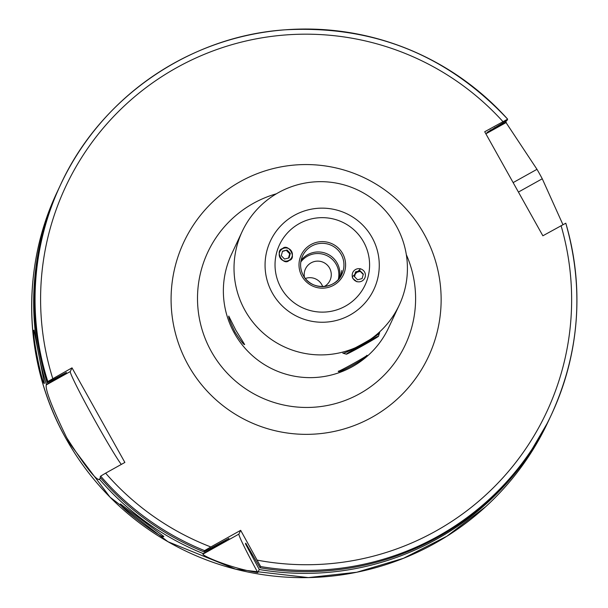 <?xml version="1.0" encoding="UTF-8"?>
<svg xmlns="http://www.w3.org/2000/svg" width="608" height="608" viewBox="0 0 608 608"><rect width="100%" height="100%" fill="white"/><g stroke="black" fill="none" stroke-linecap="round" stroke-linejoin="round"><path stroke-width="0.91" d="M360.605 268.903A6.612 6.597 -14.2 0 0 352.442 273.456A6.612 6.597 -14.2 0 0 357.002 281.603A6.612 6.597 -14.2 0 0 365.165 277.043A6.612 6.597 -14.2 0 0 360.605 268.903M355.528 271.89L354.251 276.404L357.527 279.764L362.072 278.608L363.356 274.094L360.08 270.742L355.528 271.89L355.695 272.536L360.24 271.381L360.08 270.742M363.25 274.466L360.24 271.381M355.695 272.536L354.517 276.678M343.003 353.233L342.821 353.142C343.695 354.928 382.63 333.237 379.521 332.698L379.506 332.72M364.967 344.417L358.887 347.806M44.452 383.268C42.53 386.893 31.365 330.494 33.934 330.144L44.414 383.298M163.826 536.423C163.491 540.314 117.42 505.826 120.437 503.941L163.818 536.438M360.65 268.751L352.23 276.906L352.891 278.548L356.957 281.77M282.5 248.619C274.299 250.435 283.275 266.456 289.119 260.444C297.32 258.628 288.352 242.607 282.5 248.619L282.203 248.794M340.868 276.116L341.818 270.507L340.548 276.632M301.097 260.315A21.683 21.652 -154.9 0 1 339.401 278.259M396.408 226.123A86.724 86.602 -154.9 0 1 323.836 354.859A86.724 86.602 -154.9 0 1 242.189 231.488A86.724 86.602 -154.9 0 1 396.408 226.123M228.768 316.107L235.798 330.152L244.659 344.538C243.793 344.903 240.555 340.723 234.931 331.998C230.386 322.529 228.334 317.232 228.768 316.107L228.828 316.084M338.367 371.146C337.638 372.552 370.135 354.464 366.814 355.308C369.102 356.752 336.604 374.862 338.367 371.146L338.375 371.138M305.353 278.487A13.551 13.528 -154.9 0 1 322.711 286.626M304.448 277.278A13.551 13.528 -154.9 0 1 329.559 268.067A13.551 13.528 -154.9 0 1 324.224 286.543M550.407 416.814A271.008 270.621 -154.9 0 1 550.012 417.673A271.008 270.621 -154.9 0 1 259.251 569.498L257.792 572.607C230.759 568.298 202.259 555.796 202.943 554.131L203.201 553.584A271.008 270.621 -154.9 0 1 99.286 479.074L99.005 479.606M99.066 479.545C95.137 479.241 84.322 465.242 66.622 437.555C52.22 407.801 45.41 390.268 46.2 384.963L46.421 384.492A271.008 270.621 -154.9 0 1 59.196 187.682A271.008 270.621 -154.9 0 1 59.599 186.823M562.924 224.626L542.268 178.775A271.008 270.621 25.1 0 0 539.676 174.025A271.008 270.621 25.1 0 0 536.986 169.32L506.038 122.596L506.266 122.124L486.97 132.453L507.072 120.399L507.65 119.153L484.713 131.746L542.86 235.79L565.797 223.204A271.008 270.621 -154.9 0 1 551.395 414.717A271.008 270.621 -154.9 0 1 260.634 566.542L240.669 530.336L210.824 546.957A265.59 265.21 -154.9 0 1 105.625 473.161L100.67 476.117L100.092 477.356A271.008 270.621 -154.9 0 0 204.007 551.866L204.584 550.628L210.824 546.957M259.251 569.498L245.45 543.765L245.731 543.172A249.196 248.832 -154.9 0 1 245.723 543.18L260.057 567.781L260.634 566.542M252.548 554.944A258.316 257.944 -154.9 0 1 251.34 554.694M565.797 223.197C584.394 288.815 579.591 352.655 551.395 414.717L550.818 415.948A271.008 270.621 -154.9 0 1 260.057 567.781M505.522 121.296A271.008 270.621 -154.9 0 1 506.266 122.124M203.201 553.584L217.824 545.178A258.316 257.944 -154.9 0 1 216.988 544.874M100.814 478.184L99.286 479.074M46.421 384.492L57.912 377.826A258.316 257.944 -154.9 0 1 57.714 377.18M494.608 127.604A258.316 257.944 -154.9 0 1 495.056 128.098M217.824 545.178L228.92 538.399A249.196 248.832 -154.9 0 0 228.92 538.407L204.007 551.866M57.912 377.826L66.432 372.484L47.234 382.774A271.008 270.621 -154.9 0 1 60.002 185.964L60.587 184.726A271.008 270.621 -154.9 0 1 507.634 119.153C447.1 54.705 372.681 24.943 284.4 29.86C189.08 36.488 100.282 97.926 60.587 184.726A271.008 270.621 -154.9 0 0 47.812 381.535L72.01 367.855L124.868 462.437L105.625 473.161M47.234 382.774L47.812 381.535M121.304 464.428A54.203 2.364 60.9 0 1 91.139 413.66A54.203 2.364 60.9 0 1 70.285 371.549L72.01 367.855M257.792 572.607A54.203 2.364 60.9 0 1 238.898 534.105L240.669 530.336M287.599 248.186A6.612 6.597 58 0 0 279.452 252.723A6.612 6.597 58 0 0 284.004 260.885A6.612 6.597 58 0 0 292.152 256.356A6.612 6.597 58 0 0 287.599 248.186M282.538 251.165L281.261 255.679L284.521 259.046L289.066 257.914L290.343 253.399L287.082 250.025L282.538 251.165M282.462 251.431L287.082 250.025M290.343 253.399L289.689 253.81L286.421 250.443M289.689 253.81L288.481 258.058M369.071 342.076A18.43 0.578 150.8 0 0 378.518 336.209A18.43 0.578 150.8 0 0 355.802 348.278A18.43 0.578 150.8 0 0 346.362 354.175A18.43 0.578 150.8 0 0 369.071 342.076M373.312 339.15L351.561 351.204L373.312 339.15M366.609 342.471L366.943 343.072M355.786 348.597L356.068 349.098M300.8 262.01A21.136 21.105 -154.9 0 1 338.291 279.581M372.02 237.432A57.122 57.038 -154.9 0 1 350.018 315.035A57.122 57.038 -154.9 0 1 272.316 292.972A57.122 57.038 -154.9 0 1 294.31 215.361A57.122 57.038 -154.9 0 1 372.02 237.432M363.584 241.9A47.295 47.226 -154.9 0 1 345.374 306.158A47.295 47.226 -154.9 0 1 281.033 287.888A47.295 47.226 -154.9 0 1 299.242 223.63A47.295 47.226 -154.9 0 1 363.584 241.9M341.194 254.433A21.683 21.652 -154.9 0 1 323.053 286.619A21.683 21.652 -154.9 0 1 302.64 255.778A21.683 21.652 -154.9 0 1 341.194 254.433M342.646 253.566A23.309 23.271 -154.9 0 1 333.67 285.228A23.309 23.271 -154.9 0 1 301.963 276.23A23.309 23.271 -154.9 0 1 310.946 244.56A23.309 23.271 -154.9 0 1 342.646 253.566M399.251 305.087L388.596 327.818A86.724 86.602 -154.9 0 1 234.376 333.184A86.724 86.602 -154.9 0 1 231.534 254.22L242.189 231.488M406.319 254.646A109.075 108.916 -154.9 0 1 355.216 396.066A109.075 108.916 -154.9 0 1 211.356 351.546A109.075 108.916 -154.9 0 1 276.427 193.777M188.237 365.127A135.06 134.862 -154.9 0 1 240.259 181.617A135.06 134.862 -154.9 0 1 423.989 233.791A135.06 134.862 -154.9 0 1 371.967 417.293A135.06 134.862 -154.9 0 1 188.237 365.127M523.184 464.383L548.006 421.952A271.008 270.621 -154.9 0 1 312.33 577.486A271.008 270.621 -154.9 0 1 66.067 438.725A271.008 270.621 -154.9 0 1 57.19 191.968L59.196 187.682M249.402 549.374A253.528 253.164 -154.9 0 1 248.216 549.108M246.286 543.97A249.196 248.832 -154.9 0 1 245.45 543.765M561.07 225.644A265.59 265.21 -154.9 0 1 257.344 560.166M223.41 542.062A253.528 253.164 -154.9 0 1 222.581 541.781M62.183 375.448A253.528 253.164 -154.9 0 1 61.993 374.809M490.314 130.006A253.528 253.164 -154.9 0 1 490.762 130.492M228.646 538.992A249.196 248.832 -154.9 0 1 228.053 538.802M66.158 373.076A249.196 248.832 -154.9 0 1 66.029 372.643M204.584 550.628A271.008 270.621 -154.9 0 1 100.67 476.117M52.767 378.579A265.59 265.21 -154.9 0 1 174.192 69.092A265.59 265.21 -154.9 0 1 502.922 121.6M46.2 384.963L70.285 371.549M542.268 178.775L518.419 192.067M536.986 169.32L513.137 182.605M506.038 122.596L485.876 133.828M202.943 554.131L238.898 534.105M341.901 274.178C335.479 289.872 310.893 290.73 303.346 275.515C299.942 269.048 299.706 262.466 302.64 255.778M57.19 191.968C20.3 269.314 23.712 364.146 66.067 438.733L110.018 497.154L167.975 541.728L235.737 569.21L308.378 577.6L356.797 572.242L403.484 558.296L446.895 536.233L485.632 506.745M550.012 417.673L548.006 421.952M378.518 336.209L379.529 332.66M346.362 354.175L342.813 353.18"/></g></svg>
